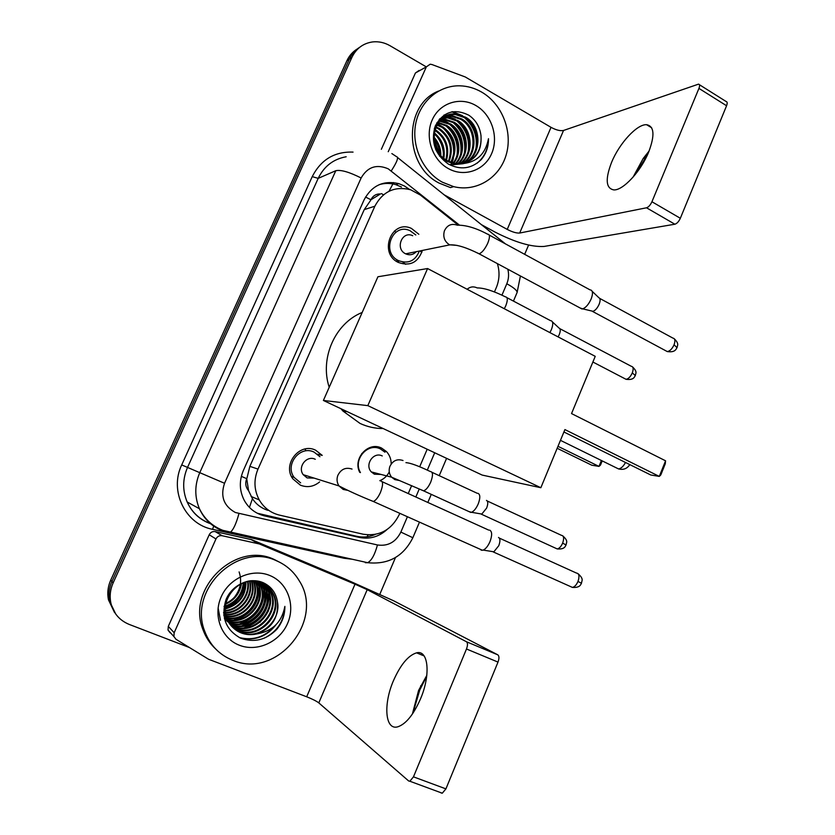 <?xml version="1.0" encoding="UTF-8"?>
<svg xmlns="http://www.w3.org/2000/svg" width="835" height="835" viewBox="0 0 835 835"><rect width="100%" height="100%" fill="white"/><g stroke="black" fill="none" stroke-linecap="round" stroke-linejoin="round"><path stroke-width="1.25" d="M359.739 472.349C352.464 458.603 368.412 441.099 381.637 448.113L386.417 451.537C389.601 454.971 391.187 459.125 391.177 463.989M389.256 471.911C387.137 476.065 383.996 478.977 379.821 480.636M319.628 481.899C313.709 486.774 307.28 487.849 300.349 485.145L292.845 478.841C281.969 464.302 299.922 442.018 315.682 450.232L322.226 455.388L317.436 454.177M422.374 250.437C418.053 262.587 409.995 266.574 398.201 262.388C378.297 253.026 391.636 219.01 411.404 228.414L418.846 234.27M361.774 453.509L361.837 454.094L361.774 453.509M458.164 225.085L420.412 195.056L410.643 189.764C394.778 185.881 382.847 191.361 374.852 206.214L257.994 469.103C253.589 479.76 254.007 490.041 259.267 499.935C263.964 507.899 270.728 512.961 279.537 515.132L363.246 534.233C379.414 536.571 391.406 530.037 399.224 514.631L399.788 513.316M248.569 490.677L246.732 478.685C244.989 483.141 245.605 487.129 248.569 490.677L252.441 498.672C256.241 504.35 261.386 508.244 267.889 510.352M370.938 199.753L380.457 193.95C376.126 193.814 372.953 195.745 370.938 199.753L365.521 197.018M370.709 200.254L364.237 209.616L249.863 466.337L246.972 478.152M494.456 291.916L496.303 287.595C499.497 279.819 499.862 271.834 497.389 263.62M408.242 493.558L411.624 485.657M419.671 466.828L427.186 449.24M115.679 613.965L109.625 601.294C108.289 594.572 109.051 587.976 111.932 581.504L349.416 59.024C351.765 53.941 355.24 49.996 359.822 47.188C355.24 49.996 351.765 53.941 349.416 59.024L111.932 581.504C109.051 587.976 108.289 594.572 109.625 601.294L115.679 613.965M114.458 612.379L108.446 599.78C107.12 593.111 107.882 586.546 110.742 580.106L346.922 60.715C349.26 55.663 352.704 51.749 357.265 48.952M409.515 189.43L404.464 186.007L398.796 183.627C383.348 180.109 371.763 185.547 364.039 199.93L243.319 470.596C239.06 480.845 239.374 490.782 244.279 500.405C248.903 508.546 255.687 513.723 264.643 515.926L359.551 537.469C369.79 539.452 378.954 536.811 387.033 529.536M379.351 184.618C384.81 183.001 390.31 183.022 395.853 184.66L401.489 187.03M189.305 647.49L129.216 624.423C119.436 620.363 113.299 613.172 110.815 602.818C109.468 596.065 110.241 589.427 113.132 582.903L351.932 57.312C356.305 48.388 363.246 43.253 372.734 41.907C378.756 41.301 384.528 42.575 390.039 45.727L425.881 66.643M528.597 245.072L524.662 254.331M395.477 557.55L379.852 594.228M375.249 534.442C369.237 537.062 363.1 537.688 356.837 536.331L257.305 513.243M647.876 153.922L635.132 174.703M633.087 177.124L643.19 158.473L649.119 150.989M648.659 152.106C654.984 135.28 654.296 126.148 646.593 124.707C637.095 123.945 619.319 143.359 611.617 162.272C605.104 179.201 605.845 188.418 613.85 189.91C622.973 190.557 640.862 171.425 648.659 152.106M388.233 151.72L426.361 66.852L415.423 72.989L419.17 70.411M381.344 149.298L415.423 72.989M481.19 224.531L494.884 231.994C515.143 242.38 531.54 247.191 544.086 246.44L674.868 224.218L646.52 207.79L519.683 233.038C516.583 233.289 512.439 232.078 507.231 229.406L444.032 194.753M699.386 84.69L726.053 101.473C727.358 101.755 727.535 103.185 726.575 105.753L698.937 88.395C699.918 85.817 699.772 84.398 698.519 84.147L563.541 130.458C560.295 131.126 556.131 130.083 551.027 127.337L465.262 76.966L431.883 64.514L430.171 64.222L426.361 66.852M646.52 207.79C648.576 207.08 650.381 205.066 651.937 201.746L680.337 218.279L726.575 105.753M680.337 218.279C678.803 221.578 676.976 223.561 674.868 224.218M651.937 201.746L698.937 88.395M442.341 182.187C423.074 171.655 411.436 146.657 415.632 124.154C419.702 101.63 438.886 85.233 459.876 85.817C467.579 86.047 474.885 88.166 481.795 92.174C502.346 104.135 513.024 132.003 506.146 154.986C499.455 178.043 476.242 192.321 453.645 186.633L442.341 182.187M453.645 186.633L450.524 187.604L439.283 183.178C403.858 165.821 403.274 104.834 438.521 91.057M481.023 159.829C486.064 153.964 488.548 146.929 488.485 138.694C485.5 154.099 476.628 162.428 461.891 163.691C475.585 160.477 481.962 151.145 481.002 135.719C479.864 126.826 475.793 119.979 468.779 115.188C454.365 108.164 443.197 111.733 435.296 125.918C430.568 141.658 434.931 154.381 448.364 164.077C460.482 170.267 471.368 168.847 481.023 159.829M475.929 105.565C491.731 114.614 498.954 137.044 491.596 153.692C484.467 170.476 464.291 177.584 448.311 168.566C432.227 159.809 424.556 136.857 432.206 119.927C439.627 102.862 460.242 96.265 475.929 105.565M463.822 163.368C480.929 156.135 481.388 126.743 464.667 117.662L455.409 114.562C445.431 114.165 438.406 118.841 434.325 128.59M448.698 164.276L451.286 164.881L463.289 163.691M464.312 163.253C481.826 156.364 482.609 126.44 465.648 117.244L456.38 114.134C432.76 110.679 425.057 150.102 448.04 161.051L455.148 163.524L461.891 163.691M461.786 163.702C477.296 155.195 476.514 127.953 460.774 119.342L451.568 116.263L444.168 116.973M462.298 163.639C478.204 155.435 477.724 127.651 461.745 118.925L452.528 115.835L444.617 116.712M459.699 163.858C473.643 154.224 471.681 129.174 456.933 120.992L447.779 117.933L442.446 118.173M460.221 163.837C474.562 154.465 472.881 128.872 457.883 120.574L448.719 117.526L442.863 117.85M457.559 163.817C469.896 153.285 466.953 130.396 453.144 122.609L444.043 119.593L440.817 119.562M458.102 163.848C470.846 153.504 468.122 130.093 454.083 122.213L444.971 119.175L441.214 119.196L448.207 122.693M455.378 163.566C466.024 152.408 462.319 131.596 449.407 124.217L439.314 121.158M455.92 163.65C466.995 152.628 463.467 131.293 450.336 123.82L439.68 120.741M453.134 163.076C462.037 151.605 457.768 132.744 445.723 125.803L437.926 122.975M453.697 163.222C463.049 151.803 458.906 132.462 446.642 125.407L438.26 122.494M450.817 162.324C457.069 148.16 454.167 136.502 442.091 127.358L436.663 125.041M451.401 162.533C458.091 148.223 455.294 136.366 442.999 126.972L436.966 124.498M448.416 161.249C452.946 147.837 449.637 137.055 438.511 128.903L435.557 127.431M449.032 161.552C453.979 147.931 450.775 136.919 439.398 128.517L435.818 126.805M445.88 159.756C448.708 147.357 445.076 137.577 434.972 130.417L434.638 130.218M446.527 160.174C449.783 147.503 446.224 137.451 435.849 130.041L434.847 129.477M443.124 157.627C444.314 148.056 441.266 140.05 433.981 133.621M443.844 158.243C445.42 147.868 442.174 139.351 434.116 132.692M439.93 154.277C439.742 148.369 437.707 143.025 433.814 138.255M440.796 155.31C440.911 148.379 438.573 142.242 433.783 136.909M435.912 147.503L435.317 145.958M435.609 149.298C438.375 154.746 442.195 158.775 447.08 161.395L454.177 163.869L462.851 163.702M443.667 117.13L439.607 118.987M444.126 116.879L439.21 119.447M441.924 118.278L440.4 118.654M440.358 118.56L439.701 118.883M442.352 117.975L440.849 118.393M440.682 119.259L439.158 119.509M437.676 122.432L436.872 122.766M465.794 162.835C476.743 157.815 481.805 148.776 481.002 135.719M439.909 154.245C439.398 148.473 437.363 143.15 433.814 138.276M443.437 153.817C443.051 147.43 440.838 141.574 436.799 136.251M451.192 164.86L451.881 163.336M452.111 162.773L453.405 158.566M454.177 151.281C454.063 143.693 451.484 136.836 446.443 130.709M441.339 126.075L437.415 123.757M457.841 150.373C457.82 142.388 455.127 135.218 449.762 128.851M461.536 149.434C461.63 141.063 458.822 133.579 453.134 126.983M440.849 119.113L440.055 118.873M465.293 148.463C465.492 139.706 462.58 131.93 456.557 125.114M469.082 147.461C469.395 138.328 466.379 130.25 460.043 123.225M455.263 119.217L444.251 114.938M476.827 145.384C477.37 135.5 474.155 126.847 467.172 119.405M462.527 115.668L452.486 111.66M439.586 156.208L439.544 155.31M439.387 153.588L433.876 139.111M450.848 164.798L451.537 163.243M451.766 162.658L452.403 160.779M453.468 155.821C454.595 144.956 451.13 135.667 443.061 127.974M439.252 125.187L437.216 124.071M457.079 154.788C458.332 143.599 454.783 134.091 446.433 126.242M460.732 153.724C462.11 142.232 458.478 132.483 449.856 124.498M446.13 121.858L440.911 119.478M440.556 119.363L439.711 119.102M464.437 152.648C465.94 140.833 462.235 130.855 453.332 122.724M468.195 151.552C469.823 139.414 466.045 129.216 456.86 120.939M453.217 118.445L443.917 115.167M475.856 149.288C477.745 136.512 473.821 125.855 464.062 117.317M460.502 114.938L451.672 111.817M476.9 163.336C484.363 157.241 488.224 149.027 488.485 138.694M383.171 428.553C375.155 428.564 367.452 426.862 360.062 423.439L343.028 411.102L340.857 408.67M329.199 387.283C319.586 358.121 335.138 323.26 362.192 312.447M564.909 429.587L659.295 476.409L665.568 460.805L571.537 413.586L595.23 356.347L427.583 268.546L367.828 405.633L540.85 487.723L564.909 429.587M563.917 431.987L650.747 474.979L659.295 476.409L660.809 474.906L665.276 463.79L665.568 460.805M540.85 487.723L482.202 475.084L323.395 400.466L377.921 276.761L427.583 268.546M367.828 405.633L323.395 400.466M602.212 460.889L600.522 465.043L598.987 466.4L591.754 465.199L557.175 448.28M601.398 460.492L598.987 466.4L557.989 446.318M415.83 234.979L410.016 230.69C392.596 222.308 380.77 252.316 398.326 260.551L398.378 260.583C408.231 264.184 415.225 261 419.347 251.053M412.699 235.72C402.136 230.46 394.819 248.705 405.486 253.746L405.653 253.83C409.693 255.562 413.231 254.842 416.258 251.679M590.783 289.985C592.913 290.945 593.027 293.972 591.117 299.045C588.696 304.316 585.899 307.593 582.726 308.867L580.106 307.99M592.172 291.321L598.862 297.719C600.417 298.439 600.511 300.621 599.144 304.274C597.411 308.052 595.386 310.401 593.069 311.319L591.316 310.902M398.118 262.336L398.911 260.844M319.951 456.735L314.137 452.142C300.224 444.909 284.443 464.604 294.087 477.37L300.642 482.86M315.265 459.292C306.769 454.898 297.25 467.005 303.22 474.687L307.092 477.902L314.148 478.121M489.717 530.152C492.18 531.592 492.264 535.412 489.988 541.633C488.026 546.08 485.761 548.898 483.214 550.088L481.346 550.213L480.219 549.284M498.505 537.437C500.301 538.502 500.384 541.268 498.756 545.735L493.85 551.81L491.867 551.486M305.568 450.013L304.911 449.032M291.895 477.276L292.866 476.973M551.152 320.734C553.208 321.652 553.271 324.638 551.351 329.7L549.9 332.612M552.446 321.924L559.085 328.092C560.577 328.781 560.64 330.942 559.273 334.584L558.093 336.891M384.977 452.194L380.478 448.969C367.65 442.164 352.568 459.814 360.449 472.589M382.253 455.941C373.579 451.37 364.384 464.698 371.293 471.9L374.372 474.196L381.073 474.447M478.037 493.339C480.334 494.539 480.386 498.088 478.194 503.985C476.221 508.4 473.998 511.166 471.535 512.304L468.946 511.584M486.461 500.395C488.131 501.282 488.193 503.849 486.628 508.087L481.805 514.057L480.083 513.765M426.706 676.298L419.765 690.023L412.908 713.278M412.386 714.05L418.575 690.462L426.81 675.369M420.464 698.989C430.996 674.586 428.345 649.536 416.561 652.845C408.273 655.391 400.591 664.618 393.525 680.515C383.213 703.989 384.977 730.406 397.606 726.867C405.768 724.237 413.388 714.937 420.464 698.989M170.1 632.784L168.033 630.091L168.305 626.375L174.171 632.742L215.962 538.951L209.209 534.765C210.535 532.281 212.549 531.237 215.232 531.613L251.732 539.702L345.492 579.187L393.723 600.824L497.806 654.838C499.246 656.007 499.32 658.429 498.004 662.092L466.483 648.993C467.819 645.309 467.809 642.887 466.441 641.739L367.202 589.667L355 584.197L259.372 543.961L222.12 535.726C219.375 535.339 217.319 536.414 215.962 538.951M168.305 626.375L209.209 534.765M174.171 632.742L173.899 636.541L176.008 639.297L208.541 659.243L306.685 696.787C312.384 699.052 316.423 701.087 318.793 702.882L408.659 780.976L409.86 781.236L413.471 776.842L445.921 788.877L498.004 662.092M445.921 788.877L442.279 793.208L441.026 792.926M413.471 776.842L466.483 648.993M232.767 660.297C219.407 654.89 210.086 645.298 204.826 631.521C187.729 590.001 237.631 541.884 276.406 560.734C286.207 564.94 293.816 571.641 299.264 580.816C325.118 620.29 276.813 679.439 232.767 660.297M215.482 648.805C209.888 643.534 205.744 637.199 203.041 629.809C186.048 588.539 235.658 540.725 274.224 559.481L280.685 562.78M276.636 629.475C282.23 622.639 284.975 614.936 284.871 606.377C281.896 622.169 272.377 631.385 256.314 634.026C271.552 628.703 278.608 618.067 277.481 602.139C276.135 593.163 271.511 586.744 263.62 582.882C250.166 576.62 232.161 584.625 226.045 599.54C220.743 616.856 225.554 629.705 240.48 638.097C253.944 642.981 265.989 640.101 276.636 629.475M269.914 575.545C287.564 582.705 295.705 605.031 287.564 623.453C279.683 641.969 257.232 652.323 239.374 645.236C221.39 638.431 212.737 615.593 221.212 596.816C229.427 577.945 252.4 568.103 269.914 575.545M232.641 627.262L237.975 630.237C259.33 639.996 283.775 612.347 272.419 592.954C269.674 587.85 265.78 584.27 260.739 582.214L255.207 580.732M232.913 627.544L238.58 630.759C259.977 640.528 284.464 612.838 273.087 593.403C270.342 588.289 266.438 584.709 261.386 582.642C241.837 573.353 217.58 599.102 227.454 619.476C230.376 625.906 234.906 630.373 241.033 632.867C245.761 634.767 250.855 635.153 256.314 634.026M231.566 626.104L235.574 628.16C256.783 637.856 281.061 610.427 269.778 591.17L260.927 581.849M231.827 626.396L236.169 628.682C257.42 638.389 281.729 610.907 270.436 591.608C268.098 587.203 264.82 583.916 260.593 581.745M230.575 624.872L233.205 626.125C254.268 635.759 278.379 608.538 267.169 589.416L260.885 581.838M230.815 625.185L233.8 626.626C254.894 636.28 279.047 609.007 267.816 589.844L262.691 583.227M229.656 623.588L230.877 624.11C251.794 633.682 275.738 606.68 264.591 587.683L260.906 582.454M260.624 582.172L260.029 581.577M229.886 623.912L231.452 624.611C252.41 634.203 276.395 607.139 265.238 588.111L261.261 582.6M261.178 582.506L260.28 581.651M228.821 622.232C249.623 631.458 273.055 604.728 262.065 585.972L259.424 581.953M229.02 622.576L229.145 622.618C249.957 632.158 273.786 605.302 262.691 586.4L259.8 582.068M226.494 620.248L227.663 620.676M228.07 620.802C248.746 628.296 270.029 602.265 259.57 584.291L257.9 581.546M226.692 620.593L227.851 621.031M228.247 621.167C248.976 629.089 270.78 602.87 260.186 584.709L258.286 581.63M227.391 619.309C247.797 625.112 267.064 599.854 257.107 582.642L256.324 581.233M224.396 618.641L225.534 619.069M225.92 619.205L227.13 619.58M227.548 619.695C248.047 625.906 267.805 600.448 257.723 583.049L256.721 581.306M226.796 617.743C246.763 621.918 264.142 597.516 254.696 581.035M226.932 618.14C247.035 622.722 264.883 598.069 255.291 581.41L255.113 581.077M226.295 616.094C244.968 618.61 260.468 596.701 253.015 580.941M226.41 616.512C245.417 619.434 261.376 596.91 253.443 580.951M225.888 614.351C243.11 615.385 256.867 595.887 251.272 580.972M225.982 614.8C243.58 616.188 257.764 596.086 251.711 580.951M223.582 612.525L225.074 612.525M225.596 612.504C241.221 612.232 253.349 595.084 249.446 581.139M223.665 612.963L225.147 612.984M225.659 612.973C241.701 613.015 254.226 595.282 249.905 581.077M225.419 610.521C239.301 609.122 249.884 594.332 247.525 581.452M225.45 611.032C239.781 609.894 250.75 594.52 248.016 581.358M225.398 608.381C238.559 604.269 245.26 595.459 245.49 581.964M225.387 608.934C239.144 604.843 246.012 595.804 246.012 581.818M224.01 606.46L224.907 606.22M225.565 606.012C236.295 601.91 242.202 594.144 243.298 582.715M225.502 606.628C236.848 602.505 242.964 594.468 243.862 582.496M226.003 603.329C234.165 599.426 239.123 592.913 240.856 583.811M225.857 604.039C234.687 600.062 239.895 593.215 241.492 583.498M227.819 595.971C224.145 603.862 223.822 611.523 226.87 618.975C229.782 625.384 234.301 629.841 240.417 632.335C258.662 640.57 281.374 621.23 277.481 602.139M223.749 614.894L224.521 616.961L232.318 627.033M223.582 612.566L225.106 617.462L232.6 627.304M227.318 621.584L228.435 622.075M239.102 571.923C242.119 580.868 240.574 589.28 234.489 597.171M225.408 608.151C236.942 603.288 243.58 594.572 245.313 582.016M235.679 619.873C250.364 614.769 258.234 604.498 259.288 589.072M239.822 623.808C255.145 618.631 263.255 608.026 264.173 592.005M264.017 589.541L263.317 585.492M263.119 584.75L262.722 583.414M262.639 583.174L262.347 582.35M241.941 625.812C257.587 620.593 265.822 609.821 266.668 593.497M244.091 627.847C260.061 622.597 268.432 611.658 269.194 595.021M240.449 638.076C255.155 641.029 267.106 636.458 276.291 624.382M225.419 607.838C236.67 602.985 243.204 594.416 245.01 582.11M225.774 620.687L226.494 620.718M228.028 620.718L231.775 620.395M234.009 619.977C250.093 614.946 258.401 604.122 258.944 587.516M258.756 585.387L258.078 581.807M258.735 609.529C262.524 603.392 264.215 597.046 263.808 590.47M262.211 609.675C265.353 603.872 266.709 597.975 266.281 591.984M265.342 610.354C268.087 604.77 269.246 599.154 268.797 593.518M260.029 622.326L268.359 611.251M218.112 607.901L220.471 620.301M239.405 637.596C253.193 640.81 264.831 637.053 274.298 626.323M264.455 638.086C277.387 631.458 284.192 620.885 284.871 606.377M249.435 507.409L252.441 498.672M389.016 191.246L393.629 182.552M367.17 536.759L368.026 534.911M246.732 478.685L241.346 476.336M364.237 209.616L374.852 206.214M249.863 466.337L257.994 469.103M383.515 194.785L381.418 193.605M405.674 264.309L402.741 262.044M110.742 580.106L113.132 582.903M346.922 60.715L351.932 57.312M394.37 231.024L395.894 232.213M419.932 250.928L421.832 252.41M459.365 225.043L388.223 168.827C376.543 163.858 367.504 166.916 361.127 177.991L224.542 483.277C220.179 496.334 223.78 506.073 235.345 512.492L377.451 544.963C387.941 546.455 395.748 542.166 400.863 532.083L407.417 516.729M221.265 530.308C211.307 525.966 204.022 518.775 199.429 508.734C194.471 496.815 194.597 484.77 199.795 472.61L335.795 170.705C340.878 169.599 349.322 172.031 361.127 177.991M228.383 532.563L230.136 532.417C233.247 530.048 236.18 523.795 238.935 513.661M351.671 559.179L343.989 558.25L212.549 529.327C185.276 524.213 169.077 490.917 181.706 464.928L312.238 176.623L318.187 178.366L187.52 467.433C182.531 479.06 182.416 490.583 187.176 501.992C191.591 511.615 198.584 518.514 208.145 522.689M312.238 176.623C320.964 159.631 334.564 151.459 353.048 152.106M346.191 156.761C333.426 159.047 324.084 166.249 318.187 178.366L335.795 170.705M210.337 523.535L211.505 523.921M224.542 483.277L181.706 464.928M415.83 497.002L419.274 488.945M427.301 470.126L434.701 452.768M501.96 295.131L506.803 283.764C508.734 279.088 509.079 274.235 507.826 269.225M343.989 558.25L344.187 557.529M212.549 529.327L213.687 526.133M365.354 562.707L367.661 562.696C371.554 560.619 374.811 554.701 377.451 544.963M400.863 532.083L412.845 537.73M506.803 283.764C513.671 287.522 517.105 290.423 517.115 292.459L516.917 292.918M505.446 243.893L397.575 157.533M391.291 170.862C397.209 161.75 398.911 156.98 396.385 156.573L391.845 153.567M356.837 536.331L359.551 537.469M262.44 514.903L264.643 515.926M519.683 233.038L563.541 130.458M507.231 229.406L551.027 127.337M616.397 467.871L618.505 468.915C621.021 468.571 623.348 466.421 625.498 462.486M599.739 298.408L672.874 338.091C675.066 338.53 675.463 340.753 674.064 344.782C672.133 348.926 669.858 351.18 667.259 351.566L665.714 350.731M677.018 347.642L674.064 344.782M477.526 252.984L479.06 253.798C481.837 252.869 484.644 249.529 487.504 243.757L487.776 243.142C490.03 237.349 489.988 234.374 487.65 234.207C476.054 228.018 465.93 225.012 457.277 225.179C451.453 223.216 447.163 225.116 444.397 230.877C442.79 236.869 444.491 241.503 449.501 244.801L457.079 245.396M499.372 538.126L576.411 573.05C579.146 573.488 579.678 576.296 577.987 581.452C576.411 584.991 574.553 586.974 572.392 587.402L570.555 586.577M581.484 583.247L577.987 581.452M352.036 469.072C345.659 467.026 340.899 469.186 337.768 475.564C336.515 479.29 336.933 482.745 339 485.928L343.185 489.425L347.276 490.281M380.342 480.887C383.244 481.033 383.296 484.832 380.51 492.274L380.228 492.932C377.9 497.754 375.593 500.603 373.318 501.48L371.471 500.676M559.899 328.708L631.281 366.294C633.358 366.711 633.702 368.913 632.304 372.89C630.488 376.794 628.4 378.933 626.031 379.299L624.643 378.579M635.31 375.541L632.304 372.89M504.309 308.731L505.78 305.787C507.93 300.12 507.795 297.135 505.384 296.842C493.308 290.862 483.914 287.887 477.223 287.929C473.56 286.207 470.209 286.655 467.109 289.254M487.285 501.01L561.402 535.318C563.834 535.746 564.251 538.345 562.654 543.105C561.078 546.591 559.262 548.532 557.206 548.929L555.619 548.198M566.057 544.994L562.654 543.105M403.023 460.523C397.126 458.592 392.721 460.607 389.82 466.588C388.546 470.554 389.152 474.092 391.636 477.202L394.819 479.603L398.859 480.428M405.935 462.653C410.183 462.861 418.272 465.805 430.223 471.493C433.041 471.796 433.208 475.334 430.714 482.108L430.442 482.724C428.178 487.41 425.871 490.114 423.533 490.823L421.769 490.041M318.793 702.882L367.202 589.667M306.685 696.787L355 584.197M251.732 539.702L259.372 543.961M466.441 641.739L497.806 654.838M258.516 543.689L250.897 539.441M215.232 531.613L222.12 535.726M386.417 451.537L383.641 450.952M251.084 496.439L259.267 499.935M108.446 599.78L110.815 602.818M395.853 184.66L398.796 183.627M210.587 523.754C199.763 519.808 191.956 512.565 187.176 501.992L199.429 508.734C204.46 518.952 212.257 526.154 222.82 530.34L367.661 562.696C388.348 564.804 403.409 556.475 412.866 537.688L419.483 522.125M427.844 502.451L431.277 494.362M439.231 475.668L446.589 458.352M513.442 301.091L517.115 292.459L520.414 275.967M643.19 158.473L644.964 157.867M651.644 127.776L646.593 124.707M456.38 114.134L455.409 114.562M452.528 115.835L451.568 116.263M448.719 117.526L447.779 117.933M444.971 119.175L444.043 119.593M441.277 120.814L440.358 121.221M455.148 163.524L454.177 163.869M347.235 411.665L343.028 411.102M560.462 440.348L618.505 468.915C623.401 470.136 627.158 468.696 629.788 464.604M674.346 338.843C679.565 344.072 677.206 345.398 677.112 347.423C676.089 348.915 675.505 352.756 667.259 351.566L592.526 311.413M581.985 308.992L479.06 253.798C466.201 247.348 456.411 244.384 449.679 244.895L405.653 253.83M398.378 260.583L396.009 261.031M489.185 235.042L590.126 289.922M593.069 311.319L582.726 308.867M578.185 573.802C584.082 579.187 581.724 580.398 581.494 583.206C580.732 584.072 580.607 587.965 572.392 587.402L493.308 551.956M294.087 477.37L291.519 476.524M303.22 474.687L339 485.928C348.341 490.823 359.781 496.011 373.318 501.48L482.473 550.296M382.18 481.722L488.684 530.089M493.85 551.81L483.214 550.088M632.617 366.962C637.846 372.118 635.477 373.381 635.393 375.364C634.464 376.606 634.141 380.374 626.031 379.299L592.881 362.014M506.928 297.657L550.578 320.682M562.936 535.986C568.656 541.299 566.234 542.426 566.078 544.942C565.295 545.819 565.222 549.576 557.206 548.929L481.325 514.183M371.293 471.9L391.636 477.202L423.533 490.823L470.888 512.471M431.987 472.307L477.255 493.297M481.805 514.057L471.535 512.304M420.61 685.942L422.291 684.418M424.117 655.924L416.561 652.845M409.86 781.236L442.279 793.208M173.899 636.541L168.033 630.091M204.826 631.521L203.041 629.809M273.087 593.403L272.419 592.954M270.436 591.608L269.778 591.17M267.816 589.844L267.169 589.416M265.238 588.111L264.591 587.683M262.691 586.4L262.065 585.972M260.186 584.709L259.57 584.291M257.723 583.049L257.107 582.642M255.291 581.41L254.727 581.035M227.454 619.476L226.87 618.975M225.106 617.462L224.521 616.961"/></g></svg>
